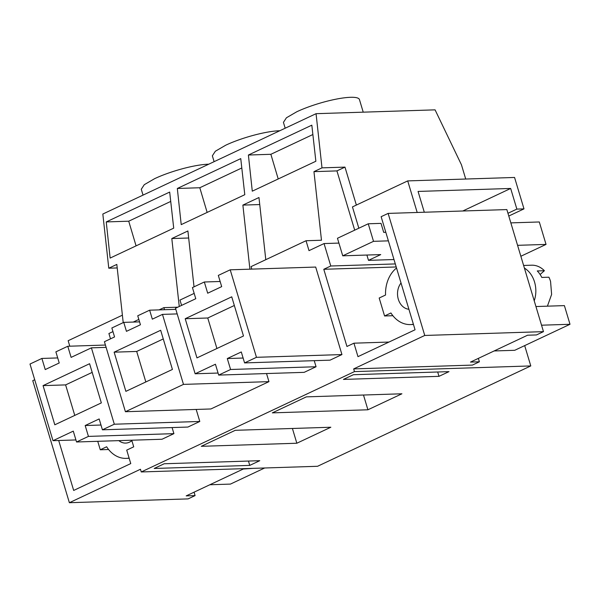 <?xml version="1.0" encoding="UTF-8"?>
<svg xmlns="http://www.w3.org/2000/svg" width="600" height="600" viewBox="0 0 600 600"><rect width="100%" height="100%" fill="white"/><g stroke="black" fill="none" stroke-linecap="round" stroke-linejoin="round"><path stroke-width="0.9" d="M392.888 315.705L384.57 315.975L379.185 298.02L385.553 295.028A30.6 23.977 88.2 0 1 396.525 268.013M384.57 315.975L390.938 312.975A30.6 23.977 88.2 0 0 410.498 324.577A30.6 23.977 88.2 0 0 413.4 324.255M408.9 309.255A15.3 11.992 88.2 0 1 398.317 299.257A15.3 11.992 88.2 0 1 401.025 283.013A15.3 11.992 88.2 0 0 398.317 299.257A15.3 11.992 88.2 0 0 408.9 309.255M494.13 350.955L514.732 350.295L570 324.285L564.398 305.618L535.935 306.54M388.38 240.855L373.515 241.335L342.735 255.817L380.73 254.595L368.483 260.355L393.982 259.538M368.483 260.355L366.892 255.045M358.837 228.21L352.447 206.91L407.715 180.9L514.56 177.458L523.987 208.875L508.785 216.03M424.305 212.243L418.065 191.438L510.668 188.46L516.862 209.1L523.987 208.875M417.188 212.468L407.715 180.9M541.537 325.2L570 324.285M510.84 222.885L539.303 221.97L546.037 244.41L517.575 245.325M546.037 244.41L520.852 256.26M516.862 209.1L507.96 213.292M510.668 188.46L462.772 211.005M373.515 241.335L368.25 223.785L381.015 223.373L383.707 232.35L385.808 232.282M368.25 223.785L337.47 238.267L342.735 255.817M244.575 362.91L256.462 357.315L341.94 354.562L330.053 360.157L244.575 362.91L241.29 351.96L227.295 358.545L243.112 358.035M227.295 358.545L230.58 369.495L218.685 375.09L215.43 364.23L195.142 373.778L175.485 308.265L195.772 298.718L192.435 287.587L204.33 281.993L207.69 293.212L221.685 286.627L218.317 275.407L230.212 269.812L256.462 357.315M243.487 335.993L196.958 357.9L185.205 318.72L231.735 296.82L243.487 335.993M230.212 269.812L315.69 267.06L341.94 354.562M204.33 281.993L220.14 281.483M195.142 373.778L218.07 373.043M218.685 375.09L304.17 372.345L316.058 366.743L314.235 360.668M230.58 369.495L316.058 366.743M216.915 348.502L207.757 318L234.337 305.49M185.205 318.72L207.757 318M220.058 281.205L219.42 281.505M194.175 293.385L179.977 300.067L181.583 305.4M159.12 309.885L163.89 307.635L164.512 309.705M138.84 319.425L133.238 322.065M112.958 331.612L108.907 333.517L110.505 338.85M58.695 440.498L73.68 490.447L130.762 463.582L126.72 450.12L133.718 446.827L131.738 440.22M252.975 468.36L243.27 469.02L186.188 495.885L195.09 495.6L188.1 498.893L69.375 502.71L32.76 380.655L34.71 379.733M69.375 502.71L140.453 469.26L141.255 471.952L354.48 371.603L353.67 368.91L424.748 335.46L388.125 213.405L506.85 209.58L543.472 331.642L424.748 335.46M251.805 269.115L251.055 266.618L306.038 240.735L309.007 250.642L324.053 243.562L330.78 266.002L323.782 269.288L346.942 346.478L353.94 343.185L357.975 356.647L415.058 329.782L381.135 216.697L388.125 213.405M196.185 409.44L199.792 421.463L187.905 427.058L102.42 429.81L114.315 424.215L199.792 421.463M102.42 429.81L99.165 418.95L85.177 425.535L88.433 436.395L76.537 441.99L162.023 439.245L173.91 433.643L172.087 427.567M266.528 373.553L268.957 381.638L210.892 408.967L125.415 411.72L104.415 341.715L114.555 336.938L111.863 327.968L123.757 322.373L139.567 321.862M259.74 204.555L242.88 205.095L249.907 269.175M188.67 238.005L171.81 238.545L187.898 230.97L194.025 286.837M171.81 238.545L179.257 306.487M163.89 307.635L177.765 307.192M117.21 267.938L108.78 268.207L116.82 264.42L123.21 322.627M108.78 268.207L102.833 214.035L316.058 113.685L435.075 109.852L461.452 164.805L465.72 179.032M524.685 345.608L530.783 365.933L317.558 466.283L141.255 471.952M195.09 495.6L194.07 492.18M530.783 365.933L354.48 371.603M438.99 376.335L448.995 371.632L353.423 374.707L343.418 379.418L438.99 376.335L437.685 371.993M296.843 443.235L201.27 446.317L235.267 430.312L330.84 427.237L296.843 443.235L292.41 428.475M367.913 409.785L401.91 393.787L306.345 396.862L272.34 412.868L367.913 409.785L363.487 395.025M249.757 465.397L154.192 468.472L164.19 463.763L259.763 460.688L249.757 465.397L248.46 461.055M478.365 358.38L479.393 361.8L472.395 365.093L353.67 368.91M321.998 167.858L344.978 167.123L336.93 170.903L313.957 171.645L321.998 167.858L316.058 113.685M344.978 167.123L356.362 205.065M323.782 269.288L396.21 266.962M479.393 361.8L470.49 362.085L527.572 335.22L536.475 334.935L543.472 331.642M324.053 243.562L338.918 243.083M388.98 342.053L353.94 343.185M395.303 263.925L330.78 266.002M336.93 170.903L354.705 230.16M313.957 171.645L321.48 240.24L306.038 240.735M242.88 205.095L258.968 197.52L265.785 259.68M105.413 345.045L67.778 346.26L55.883 351.855L59.22 362.985L45.233 369.57L41.895 358.44L57.705 357.93M67.778 346.26L71.115 357.382L91.403 347.835L106.11 347.362M91.403 347.835L114.315 424.215M85.177 425.535L100.988 425.025M88.433 436.395L173.91 433.643M76.537 441.99L73.282 431.13L52.995 440.678L75.922 439.942M52.995 440.678L30 364.035L41.895 358.44M123.757 322.373L126.45 331.343L140.438 324.757L137.745 315.788L149.64 310.185L175.815 309.345M149.64 310.185L152.333 319.163L162.472 314.385L177.18 313.913M162.472 314.385L183.48 384.39L268.957 381.638M183.48 384.39L125.415 411.72M248.392 155.025L311.827 125.167L315.862 161.25L252.285 191.175L248.392 155.025L270.87 154.297L278.22 178.965M177.322 188.475L181.215 224.625L244.785 194.7L240.757 158.618L177.322 188.475L199.8 187.748L241.8 167.977M106.245 221.925L169.68 192.067L173.715 228.15L110.137 258.075L106.245 221.925L128.722 221.197L136.072 245.865M101.34 402.893L54.81 424.8L43.057 385.62L89.588 363.72L101.34 402.893M172.417 369.442L125.88 391.35L114.127 352.17L160.665 330.27L172.417 369.442M312.877 134.528L270.87 154.297M207.142 212.415L199.8 187.748M170.73 201.428L128.722 221.197M285.18 128.212L283.433 122.37L286.425 117.78L296.805 111.757A39.682 7.905 -16.7 0 1 336.397 99.097A39.682 7.905 -16.7 0 1 359.445 99.562L363.225 112.163M214.11 161.663L212.355 155.82L215.347 151.23L225.728 145.208A39.682 7.905 -16.7 0 1 279.81 130.74M143.032 195.112L141.278 189.27L144.278 184.68L154.65 178.657A39.682 7.905 -16.7 0 1 208.733 164.19M74.767 415.403L65.61 384.9L92.19 372.39M43.057 385.62L65.61 384.9M145.837 381.952L136.688 351.45L163.26 338.94M114.127 352.17L136.688 351.45M97.733 441.308L100.275 449.775L106.642 446.775A30.6 23.977 88.2 0 0 126.195 458.377L129.172 458.28M129.105 458.055A30.6 23.977 88.2 0 1 126.195 458.377M131.865 440.655A15.3 11.992 88.2 0 1 125.708 443.085A15.3 11.992 88.2 0 1 125.212 443.085A15.3 11.992 88.2 0 1 118.852 440.632A15.3 11.992 88.2 0 0 125.708 443.085L125.708 443.085A15.3 11.992 88.2 0 0 131.865 440.655M209.835 484.755L230.438 484.095L264.675 467.985M108.585 449.505L100.275 449.775M69.795 346.192L68.153 340.71L122.392 315.18M534.225 300.832A24.855 19.477 -91.8 0 0 534.54 281.993A24.855 19.477 -91.8 0 0 524.4 268.087M523.612 265.455L531.585 265.2A24.855 19.477 88.2 0 1 544.395 270.712L537.27 270.945A24.855 19.477 88.2 0 1 541.785 277.433L548.91 277.207A24.855 19.477 88.2 0 1 550.567 281.483L551.618 294.42L547.41 306.165M540.12 274.5L544.395 270.712M413.467 324.48L410.498 324.577"/></g></svg>
